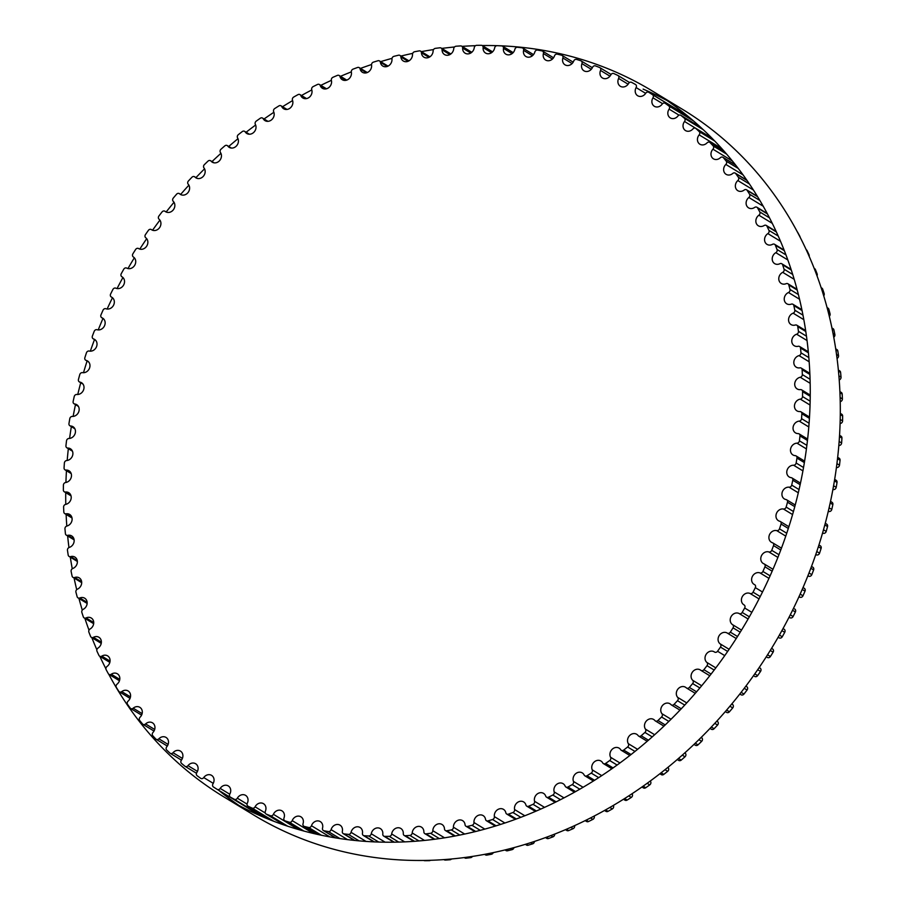 <?xml version="1.0" encoding="UTF-8"?>
<svg xmlns="http://www.w3.org/2000/svg" width="906" height="906" viewBox="0 0 906 906"><rect width="100%" height="100%" fill="white"/><g stroke="black" fill="none" stroke-linecap="round" stroke-linejoin="round"><path stroke-width="1.36" d="M636.114 87.576A6.478 5.583 -58.7 0 0 637.677 95.742A6.478 5.583 -58.7 0 0 645.729 93.239A2.435 2.095 121.3 0 1 648.775 92.299A409.931 353.578 121.3 0 1 652.479 94.654A2.435 2.095 121.3 0 1 652.966 97.814A6.478 5.583 -58.7 0 0 654.347 106.285A6.478 5.583 -58.7 0 0 662.195 104.088A2.435 2.095 121.3 0 1 665.253 103.341A409.931 353.578 121.3 0 1 668.809 105.923A2.435 2.095 121.3 0 1 669.115 109.128A6.478 5.583 -58.7 0 0 670.304 117.916A6.478 5.583 -58.7 0 0 677.937 116.002A2.435 2.095 121.3 0 1 681.018 115.436A409.931 353.578 121.3 0 1 684.392 118.256A2.435 2.095 121.3 0 1 684.528 121.495A6.478 5.583 -58.7 0 0 685.502 130.577A6.478 5.583 -58.7 0 0 692.909 128.935A2.435 2.095 121.3 0 1 695.989 128.55A409.931 353.578 121.3 0 1 699.194 131.597A2.435 2.095 121.3 0 1 699.16 134.869A6.478 5.583 -58.7 0 0 699.896 144.224A6.478 5.583 -58.7 0 0 707.065 142.854A2.435 2.095 121.3 0 1 710.134 142.65A409.931 353.578 121.3 0 1 713.147 145.9A2.435 2.095 121.3 0 1 712.943 149.196A6.478 5.583 -58.7 0 0 713.441 158.822A6.478 5.583 -58.7 0 0 720.349 157.712A2.435 2.095 121.3 0 1 723.407 157.701A409.931 353.578 121.3 0 1 726.227 161.143A2.435 2.095 121.3 0 1 725.842 164.439A6.478 5.583 -58.7 0 0 726.102 174.326A6.478 5.583 -58.7 0 0 732.739 173.465A2.435 2.095 121.3 0 1 735.774 173.624A409.931 353.578 121.3 0 1 738.379 177.27A2.435 2.095 121.3 0 1 737.824 180.566A6.478 5.583 -58.7 0 0 737.824 190.69A6.478 5.583 -58.7 0 0 744.188 190.045A2.435 2.095 121.3 0 1 747.178 190.396A409.931 353.578 121.3 0 1 749.568 194.224A2.435 2.095 121.3 0 1 748.854 197.497A6.478 5.583 -58.7 0 0 748.571 207.859A6.478 5.583 -58.7 0 0 754.653 207.429A2.435 2.095 121.3 0 1 757.597 207.961A409.931 353.578 121.3 0 1 759.772 211.947A2.435 2.095 121.3 0 1 758.877 215.198A6.478 5.583 -58.7 0 0 758.311 225.775A6.478 5.583 -58.7 0 0 764.109 225.537A2.435 2.095 121.3 0 1 766.997 226.251A409.931 353.578 121.3 0 1 768.934 230.396A2.435 2.095 121.3 0 1 767.88 233.612A6.478 5.583 -58.7 0 0 767.031 244.382A6.478 5.583 -58.7 0 0 772.512 244.326A2.435 2.095 121.3 0 1 775.343 245.22A409.931 353.578 121.3 0 1 777.042 249.501A2.435 2.095 121.3 0 1 775.83 252.672A6.478 5.583 -58.7 0 0 772.24 258.21A6.478 5.583 -58.7 0 0 774.675 263.635A6.478 5.583 -58.7 0 0 779.862 263.725A2.435 2.095 121.3 0 1 782.614 264.801A409.931 353.578 121.3 0 1 784.075 269.218A2.435 2.095 121.3 0 1 782.705 272.332A6.478 5.583 -58.7 0 0 778.832 277.859A6.478 5.583 -58.7 0 0 781.244 283.453A6.478 5.583 -58.7 0 0 786.114 283.691A2.435 2.095 121.3 0 1 788.786 284.937A409.931 353.578 121.3 0 1 789.998 289.467A2.435 2.095 121.3 0 1 788.48 292.513A6.478 5.583 -58.7 0 0 784.313 298.017A6.478 5.583 -58.7 0 0 786.702 303.782A6.478 5.583 -58.7 0 0 791.244 304.156A2.435 2.095 121.3 0 1 793.837 305.571A409.931 353.578 121.3 0 1 794.8 310.192A2.435 2.095 121.3 0 1 793.135 313.17A6.478 5.583 -58.7 0 0 788.673 318.629A6.478 5.583 -58.7 0 0 791.04 324.575A6.478 5.583 -58.7 0 0 795.264 325.039A2.435 2.095 121.3 0 1 797.744 326.624A409.931 353.578 121.3 0 1 798.458 331.336A2.435 2.095 121.3 0 1 796.646 334.223A6.478 5.583 -58.7 0 0 791.912 339.614A6.478 5.583 -58.7 0 0 794.234 345.73A6.478 5.583 -58.7 0 0 798.129 346.296A2.435 2.095 121.3 0 1 800.519 348.029A409.931 353.578 121.3 0 1 800.972 352.819A2.435 2.095 121.3 0 1 799.024 355.616A6.478 5.583 -58.7 0 0 793.996 360.928A6.478 5.583 -58.7 0 0 796.283 367.213A6.478 5.583 -58.7 0 0 799.862 367.847A2.435 2.095 121.3 0 1 802.127 369.739A409.931 353.578 121.3 0 1 802.331 374.574A2.435 2.095 121.3 0 1 800.247 377.27A6.478 5.583 -58.7 0 0 794.936 382.479A6.478 5.583 -58.7 0 0 797.189 388.946A6.478 5.583 -58.7 0 0 800.428 389.625A2.435 2.095 121.3 0 1 802.58 391.664A409.931 353.578 121.3 0 1 802.523 396.545A2.435 2.095 121.3 0 1 800.315 399.138A6.478 5.583 -58.7 0 0 794.732 404.223A6.478 5.583 -58.7 0 0 796.929 410.86A6.478 5.583 -58.7 0 0 799.839 411.562A2.435 2.095 121.3 0 1 801.867 413.748A409.931 353.578 121.3 0 1 801.55 418.651A2.435 2.095 121.3 0 1 799.228 421.12A6.478 5.583 -58.7 0 0 793.362 426.069A6.478 5.583 -58.7 0 0 795.513 432.887A6.478 5.583 -58.7 0 0 798.095 433.6A2.435 2.095 121.3 0 1 799.987 435.911A409.931 353.578 121.3 0 1 799.42 440.826A2.435 2.095 121.3 0 1 796.986 443.17A6.478 5.583 -58.7 0 0 790.859 447.972A6.478 5.583 -58.7 0 0 792.943 454.948A6.478 5.583 -58.7 0 0 795.208 455.65A2.435 2.095 121.3 0 1 796.963 458.096A409.931 353.578 121.3 0 1 796.136 463A2.435 2.095 121.3 0 1 793.599 465.22A6.478 5.583 -58.7 0 0 787.201 469.84A6.478 5.583 -58.7 0 0 789.228 476.986A6.478 5.583 -58.7 0 0 791.176 477.666A2.435 2.095 121.3 0 1 792.784 480.225A409.931 353.578 121.3 0 1 791.708 485.106A2.435 2.095 121.3 0 1 789.081 487.179A6.478 5.583 -58.7 0 0 782.433 491.607A6.478 5.583 -58.7 0 0 784.392 498.934A6.478 5.583 -58.7 0 0 786.023 499.557A2.435 2.095 121.3 0 1 787.484 502.23A409.931 353.578 121.3 0 1 786.148 507.077A2.435 2.095 121.3 0 1 783.441 509.002A6.478 5.583 -58.7 0 0 776.544 513.215A6.478 5.583 -58.7 0 0 778.435 520.712A6.478 5.583 -58.7 0 0 779.76 521.267A2.435 2.095 121.3 0 1 781.063 524.042A409.931 353.578 121.3 0 1 779.488 528.844A2.435 2.095 121.3 0 1 776.691 530.61A6.478 5.583 -58.7 0 0 769.556 534.597A6.478 5.583 -58.7 0 0 771.38 542.252A6.478 5.583 -58.7 0 0 772.399 542.717A2.435 2.095 121.3 0 1 773.543 545.593A409.931 353.578 121.3 0 1 771.731 550.327A2.435 2.095 121.3 0 1 768.866 551.935A6.478 5.583 -58.7 0 0 761.504 555.672A6.478 5.583 -58.7 0 0 763.248 563.498A6.478 5.583 -58.7 0 0 763.973 563.849A2.435 2.095 121.3 0 1 764.947 566.816A409.931 353.578 121.3 0 1 762.909 571.46A2.435 2.095 121.3 0 1 759.987 572.909A6.478 5.583 -58.7 0 0 752.41 576.386A6.478 5.583 -58.7 0 0 754.064 584.37A6.478 5.583 -58.7 0 0 754.505 584.597A2.435 2.095 121.3 0 1 755.321 587.643A409.931 353.578 121.3 0 1 753.045 592.184A2.435 2.095 121.3 0 1 750.077 593.475A6.478 5.583 -58.7 0 0 742.286 596.669A6.478 5.583 -58.7 0 0 743.871 604.8A6.478 5.583 -58.7 0 0 744.03 604.891A2.435 2.095 121.3 0 1 744.675 608.005A409.931 353.578 121.3 0 1 742.184 612.445A2.435 2.095 121.3 0 1 739.171 613.555A6.478 5.583 -58.7 0 0 731.221 616.386A6.478 5.583 -58.7 0 0 732.569 624.676A2.435 2.095 121.3 0 1 733.045 627.835A409.931 353.578 121.3 0 1 730.338 632.15A2.435 2.095 121.3 0 1 727.314 633.09A2.435 2.095 121.3 0 1 727.292 633.09A6.478 5.583 -58.7 0 0 727.258 633.056A6.478 5.583 -58.7 0 0 719.262 635.48A6.478 5.583 -58.7 0 0 720.168 643.872A2.435 2.095 121.3 0 1 720.474 647.088A409.931 353.578 121.3 0 1 717.563 651.255A2.435 2.095 121.3 0 1 714.494 652.014A6.478 5.583 -58.7 0 0 714.2 651.822A6.478 5.583 -58.7 0 0 706.306 654.087A6.478 5.583 -58.7 0 0 706.861 662.433A2.435 2.095 121.3 0 1 706.997 665.683A409.931 353.578 121.3 0 1 703.894 669.704A2.435 2.095 121.3 0 1 700.814 670.281A6.478 5.583 -58.7 0 0 700.259 669.896A6.478 5.583 -58.7 0 0 692.478 672.014A6.478 5.583 -58.7 0 0 692.694 680.304A2.435 2.095 121.3 0 1 692.648 683.577A409.931 353.578 121.3 0 1 689.364 687.439A2.435 2.095 121.3 0 1 686.284 687.824A6.478 5.583 -58.7 0 0 685.502 687.235A6.478 5.583 -58.7 0 0 677.824 689.206A6.478 5.583 -58.7 0 0 677.711 697.416A2.435 2.095 121.3 0 1 677.495 700.7A409.931 353.578 121.3 0 1 674.041 704.381A2.435 2.095 121.3 0 1 670.961 704.596A6.478 5.583 -58.7 0 0 669.953 703.769A6.478 5.583 -58.7 0 0 662.388 705.604A6.478 5.583 -58.7 0 0 661.958 713.713A2.435 2.095 121.3 0 1 661.573 717.008A409.931 353.578 121.3 0 1 657.949 720.508A2.435 2.095 121.3 0 1 654.891 720.53A6.478 5.583 -58.7 0 0 653.668 719.477A6.478 5.583 -58.7 0 0 646.216 721.165A6.478 5.583 -58.7 0 0 645.48 729.16A2.435 2.095 121.3 0 1 644.925 732.456A409.931 353.578 121.3 0 1 641.154 735.751A2.435 2.095 121.3 0 1 638.118 735.581A6.478 5.583 -58.7 0 0 636.703 734.279A6.478 5.583 -58.7 0 0 629.364 735.831A6.478 5.583 -58.7 0 0 628.345 743.701A2.435 2.095 121.3 0 1 627.62 746.974A409.931 353.578 121.3 0 1 623.702 750.066A2.435 2.095 121.3 0 1 620.701 749.715A6.478 5.583 -58.7 0 0 619.104 748.141A6.478 5.583 -58.7 0 0 611.89 749.568A6.478 5.583 -58.7 0 0 610.587 757.28A2.435 2.095 121.3 0 1 609.693 760.542A409.931 353.578 121.3 0 1 605.65 763.407A2.435 2.095 121.3 0 1 602.694 762.875A6.478 5.583 -58.7 0 0 600.938 761.029A6.478 5.583 -58.7 0 0 593.849 762.32A6.478 5.583 -58.7 0 0 592.264 769.874A2.435 2.095 121.3 0 1 591.21 773.09A409.931 353.578 121.3 0 1 587.054 775.729A2.435 2.095 121.3 0 1 584.155 775.015A6.478 5.583 -58.7 0 0 582.241 772.886A6.478 5.583 -58.7 0 0 575.287 774.041A6.478 5.583 -58.7 0 0 573.453 781.425A2.435 2.095 121.3 0 1 572.23 784.596A409.931 353.578 121.3 0 1 567.971 786.997A2.435 2.095 121.3 0 1 565.14 786.114A6.478 5.583 -58.7 0 0 563.102 783.679A6.478 5.583 -58.7 0 0 556.261 784.709A6.478 5.583 -58.7 0 0 554.189 791.912A2.435 2.095 121.3 0 1 552.819 795.026A409.931 353.578 121.3 0 1 548.47 797.189A2.435 2.095 121.3 0 1 545.706 796.114A6.478 5.583 -58.7 0 0 543.543 793.373A6.478 5.583 -58.7 0 0 536.85 794.29A6.478 5.583 -58.7 0 0 534.551 801.289A2.435 2.095 121.3 0 1 533.022 804.335A409.931 353.578 121.3 0 1 528.594 806.249A2.435 2.095 121.3 0 1 525.922 805.004A6.478 5.583 -58.7 0 0 523.668 801.946A6.478 5.583 -58.7 0 0 517.1 802.75A6.478 5.583 -58.7 0 0 514.585 809.534A2.435 2.095 121.3 0 1 512.909 812.512A409.931 353.578 121.3 0 1 508.425 814.154A2.435 2.095 121.3 0 1 505.842 812.75A6.478 5.583 -58.7 0 0 503.498 809.364A6.478 5.583 -58.7 0 0 497.077 810.055A6.478 5.583 -58.7 0 0 494.37 816.612A2.435 2.095 121.3 0 1 492.558 819.511A409.931 353.578 121.3 0 1 488.017 820.893A2.435 2.095 121.3 0 1 485.525 819.318A6.478 5.583 -58.7 0 0 483.136 815.604A6.478 5.583 -58.7 0 0 476.85 816.181A6.478 5.583 -58.7 0 0 473.963 822.512A2.435 2.095 121.3 0 1 472.003 825.309A409.931 353.578 121.3 0 1 467.439 826.442A2.435 2.095 121.3 0 1 465.05 824.698A6.478 5.583 -58.7 0 0 462.615 820.643A6.478 5.583 -58.7 0 0 456.477 821.119A6.478 5.583 -58.7 0 0 453.419 827.212A2.435 2.095 121.3 0 1 451.335 829.919A409.931 353.578 121.3 0 1 446.749 830.768A2.435 2.095 121.3 0 1 444.484 828.877A6.478 5.583 -58.7 0 0 442.015 824.471A6.478 5.583 -58.7 0 0 436.013 824.856A6.478 5.583 -58.7 0 0 432.819 830.7A2.435 2.095 121.3 0 1 430.61 833.282A409.931 353.578 121.3 0 1 426.024 833.871A2.435 2.095 121.3 0 1 423.872 831.833A6.478 5.583 -58.7 0 0 421.392 827.087A6.478 5.583 -58.7 0 0 415.548 827.359A6.478 5.583 -58.7 0 0 412.207 832.954A2.435 2.095 121.3 0 1 409.886 835.423A409.931 353.578 121.3 0 1 405.31 835.728A2.435 2.095 121.3 0 1 403.283 833.554A6.478 5.583 -58.7 0 0 400.814 828.458A6.478 5.583 -58.7 0 0 391.675 833.984A2.435 2.095 121.3 0 1 389.24 836.329A409.931 353.578 121.3 0 1 384.688 836.351A2.435 2.095 121.3 0 1 382.796 834.041A6.478 5.583 -58.7 0 0 380.361 828.594A6.478 5.583 -58.7 0 0 371.267 833.769A2.435 2.095 121.3 0 1 368.731 835.978A409.931 353.578 121.3 0 1 364.212 835.728A2.435 2.095 121.3 0 1 362.468 833.293A6.478 5.583 -58.7 0 0 360.078 827.495A6.478 5.583 -58.7 0 0 351.052 832.32A2.435 2.095 121.3 0 1 348.425 834.392A409.931 353.578 121.3 0 1 343.963 833.871A2.435 2.095 121.3 0 1 342.355 831.3A6.478 5.583 -58.7 0 0 340.033 825.162A6.478 5.583 -58.7 0 0 331.098 829.636A2.435 2.095 121.3 0 1 328.38 831.561A409.931 353.578 121.3 0 1 323.986 830.768A2.435 2.095 121.3 0 1 322.525 828.095A6.478 5.583 -58.7 0 0 320.294 821.595A6.478 5.583 -58.7 0 0 311.46 825.728A2.435 2.095 121.3 0 1 308.663 827.506A409.931 353.578 121.3 0 1 304.348 826.442A2.435 2.095 121.3 0 1 303.046 823.656A6.478 5.583 -58.7 0 0 300.917 816.816A6.478 5.583 -58.7 0 0 292.208 820.621A2.435 2.095 121.3 0 1 289.342 822.229A409.931 353.578 121.3 0 1 285.13 820.893A2.435 2.095 121.3 0 1 283.986 818.027A6.478 5.583 -58.7 0 0 281.959 810.847A6.478 5.583 -58.7 0 0 273.397 814.301A2.435 2.095 121.3 0 1 270.475 815.751A409.931 353.578 121.3 0 1 266.364 814.154A2.435 2.095 121.3 0 1 265.379 811.198A6.478 5.583 -58.7 0 0 263.499 803.69A6.478 5.583 -58.7 0 0 255.084 806.816A2.435 2.095 121.3 0 1 252.117 808.095A409.931 353.578 121.3 0 1 248.131 806.249A2.435 2.095 121.3 0 1 247.304 803.214A6.478 5.583 -58.7 0 0 245.571 795.366A6.478 5.583 -58.7 0 0 237.338 798.186A2.435 2.095 121.3 0 1 234.326 799.285A409.931 353.578 121.3 0 1 230.475 797.189A2.435 2.095 121.3 0 1 229.818 794.086A6.478 5.583 -58.7 0 0 228.255 785.921A6.478 5.583 -58.7 0 0 220.203 788.424A2.435 2.095 121.3 0 1 217.157 789.353A409.931 353.578 121.3 0 1 213.454 786.997A2.435 2.095 121.3 0 1 212.967 783.837A6.478 5.583 -58.7 0 0 211.585 775.366A6.478 5.583 -58.7 0 0 203.737 777.563A2.435 2.095 121.3 0 1 200.679 778.322A409.931 353.578 121.3 0 1 197.123 775.729A2.435 2.095 121.3 0 1 196.817 772.524A6.478 5.583 -58.7 0 0 195.628 763.735A6.478 5.583 -58.7 0 0 187.995 765.649A2.435 2.095 121.3 0 1 184.915 766.227A409.931 353.578 121.3 0 1 181.54 763.407A2.435 2.095 121.3 0 1 181.404 760.157A6.478 5.583 -58.7 0 0 180.43 751.085A6.478 5.583 -58.7 0 0 173.023 752.716A2.435 2.095 121.3 0 1 169.943 753.101A409.931 353.578 121.3 0 1 166.738 750.066A2.435 2.095 121.3 0 1 166.772 746.793A6.478 5.583 -58.7 0 0 166.036 737.427A6.478 5.583 -58.7 0 0 158.867 738.798A2.435 2.095 121.3 0 1 155.798 739.002A409.931 353.578 121.3 0 1 152.786 735.751A2.435 2.095 121.3 0 1 152.989 732.456A6.478 5.583 -58.7 0 0 152.491 722.829A6.478 5.583 -58.7 0 0 145.583 723.939A2.435 2.095 121.3 0 1 142.525 723.962A409.931 353.578 121.3 0 1 139.705 720.508A2.435 2.095 121.3 0 1 140.09 717.212A6.478 5.583 -58.7 0 0 139.83 707.326A6.478 5.583 -58.7 0 0 133.193 708.198A2.435 2.095 121.3 0 1 130.158 708.028A409.931 353.578 121.3 0 1 127.553 704.381A2.435 2.095 121.3 0 1 128.108 701.097A6.478 5.583 -58.7 0 0 128.108 690.961A6.478 5.583 -58.7 0 0 121.744 691.606A2.435 2.095 121.3 0 1 118.754 691.255A409.931 353.578 121.3 0 1 116.364 687.439A2.435 2.095 121.3 0 1 117.078 684.155A6.478 5.583 -58.7 0 0 117.361 673.792A6.478 5.583 -58.7 0 0 111.279 674.234A2.435 2.095 121.3 0 1 108.335 673.69A409.931 353.578 121.3 0 1 106.161 669.704A2.435 2.095 121.3 0 1 107.055 666.454A6.478 5.583 -58.7 0 0 107.621 655.876A6.478 5.583 -58.7 0 0 101.834 656.114A2.435 2.095 121.3 0 1 98.935 655.4A409.931 353.578 121.3 0 1 96.999 651.255A2.435 2.095 121.3 0 1 98.052 648.039A6.478 5.583 -58.7 0 0 98.901 637.269A6.478 5.583 -58.7 0 0 93.42 637.326A2.435 2.095 121.3 0 1 90.589 636.431A409.931 353.578 121.3 0 1 88.89 632.15A2.435 2.095 121.3 0 1 90.102 628.979A6.478 5.583 -58.7 0 0 93.692 623.441A6.478 5.583 -58.7 0 0 91.257 618.017A6.478 5.583 -58.7 0 0 86.081 617.926A2.435 2.095 121.3 0 1 83.318 616.85A409.931 353.578 121.3 0 1 81.857 612.445A2.435 2.095 121.3 0 1 83.227 609.319A6.478 5.583 -58.7 0 0 87.101 603.792A6.478 5.583 -58.7 0 0 84.688 598.198A6.478 5.583 -58.7 0 0 79.83 597.96A2.435 2.095 121.3 0 1 77.146 596.714A409.931 353.578 121.3 0 1 75.934 592.184A2.435 2.095 121.3 0 1 77.452 589.138A6.478 5.583 -58.7 0 0 81.619 583.634A6.478 5.583 -58.7 0 0 79.23 577.869A6.478 5.583 -58.7 0 0 74.688 577.496A2.435 2.095 121.3 0 1 72.095 576.091A409.931 353.578 121.3 0 1 71.132 571.46A2.435 2.095 121.3 0 1 72.808 568.481A6.478 5.583 -58.7 0 0 77.259 563.034A6.478 5.583 -58.7 0 0 74.892 557.088A6.478 5.583 -58.7 0 0 70.668 556.612A2.435 2.095 121.3 0 1 68.188 555.038A409.931 353.578 121.3 0 1 67.474 550.327A2.435 2.095 121.3 0 1 69.286 547.428A6.478 5.583 -58.7 0 0 74.02 542.037A6.478 5.583 -58.7 0 0 71.699 535.922A6.478 5.583 -58.7 0 0 67.803 535.355A2.435 2.095 121.3 0 1 65.413 533.623A409.931 353.578 121.3 0 1 64.96 528.844A2.435 2.095 121.3 0 1 66.908 526.035A6.478 5.583 -58.7 0 0 71.936 520.735A6.478 5.583 -58.7 0 0 69.649 514.438A6.478 5.583 -58.7 0 0 66.07 513.815A2.435 2.095 121.3 0 1 63.805 511.913A409.931 353.578 121.3 0 1 63.601 507.077A2.435 2.095 121.3 0 1 65.685 504.382A6.478 5.583 -58.7 0 0 70.996 499.172A6.478 5.583 -58.7 0 0 68.754 492.705A6.478 5.583 -58.7 0 0 65.504 492.026A2.435 2.095 121.3 0 1 63.352 489.987A409.931 353.578 121.3 0 1 63.409 485.118A2.435 2.095 121.3 0 1 65.617 482.524A6.478 5.583 -58.7 0 0 71.212 477.439A6.478 5.583 -58.7 0 0 69.003 470.792A6.478 5.583 -58.7 0 0 66.093 470.089A2.435 2.095 121.3 0 1 64.066 467.904A409.931 353.578 121.3 0 1 64.383 463A2.435 2.095 121.3 0 1 66.704 460.531A6.478 5.583 -58.7 0 0 72.571 455.582A6.478 5.583 -58.7 0 0 70.419 448.776A6.478 5.583 -58.7 0 0 67.837 448.062A2.435 2.095 121.3 0 1 65.945 445.741A409.931 353.578 121.3 0 1 66.512 440.826A2.435 2.095 121.3 0 1 68.947 438.481A6.478 5.583 -58.7 0 0 75.085 433.691A6.478 5.583 -58.7 0 0 72.99 426.703A6.478 5.583 -58.7 0 0 70.725 426.001A2.435 2.095 121.3 0 1 68.969 423.555A409.931 353.578 121.3 0 1 69.796 418.651A2.435 2.095 121.3 0 1 72.333 416.432A6.478 5.583 -58.7 0 0 78.731 411.822A6.478 5.583 -58.7 0 0 76.704 404.665A6.478 5.583 -58.7 0 0 74.756 403.997A2.435 2.095 121.3 0 1 73.148 401.426A409.931 353.578 121.3 0 1 74.224 396.545A2.435 2.095 121.3 0 1 76.851 394.472A6.478 5.583 -58.7 0 0 83.511 390.044A6.478 5.583 -58.7 0 0 81.54 382.728A6.478 5.583 -58.7 0 0 79.909 382.094A2.435 2.095 121.3 0 1 78.46 379.421A409.931 353.578 121.3 0 1 79.785 374.574A2.435 2.095 121.3 0 1 82.491 372.649A6.478 5.583 -58.7 0 0 89.4 368.436A6.478 5.583 -58.7 0 0 87.497 360.95A6.478 5.583 -58.7 0 0 86.172 360.395A2.435 2.095 121.3 0 1 84.881 357.61A409.931 353.578 121.3 0 1 86.444 352.819A2.435 2.095 121.3 0 1 89.241 351.041A6.478 5.583 -58.7 0 0 96.376 347.055A6.478 5.583 -58.7 0 0 94.552 339.399A6.478 5.583 -58.7 0 0 93.533 338.935A2.435 2.095 121.3 0 1 92.389 336.058A409.931 353.578 121.3 0 1 94.201 331.336A2.435 2.095 121.3 0 1 97.067 329.716A6.478 5.583 -58.7 0 0 104.428 325.979A6.478 5.583 -58.7 0 0 102.684 318.165A6.478 5.583 -58.7 0 0 101.959 317.802A2.435 2.095 121.3 0 1 100.985 314.835A409.931 353.578 121.3 0 1 103.024 310.192A2.435 2.095 121.3 0 1 105.945 308.742A6.478 5.583 -58.7 0 0 113.533 305.265A6.478 5.583 -58.7 0 0 111.868 297.293A6.478 5.583 -58.7 0 0 111.427 297.055A2.435 2.095 121.3 0 1 110.611 294.02A409.931 353.578 121.3 0 1 112.888 289.467A2.435 2.095 121.3 0 1 115.855 288.187A6.478 5.583 -58.7 0 0 123.646 284.994A6.478 5.583 -58.7 0 0 122.061 276.851A6.478 5.583 -58.7 0 0 121.914 276.76A2.435 2.095 121.3 0 1 121.268 273.657A409.931 353.578 121.3 0 1 123.748 269.218A2.435 2.095 121.3 0 1 126.761 268.108A6.478 5.583 -58.7 0 0 134.711 265.277A6.478 5.583 -58.7 0 0 133.363 256.976A2.435 2.095 121.3 0 1 132.888 253.816A409.931 353.578 121.3 0 1 135.594 249.501A2.435 2.095 121.3 0 1 138.641 248.572A6.478 5.583 -58.7 0 0 138.675 248.595A6.478 5.583 -58.7 0 0 146.67 246.183A6.478 5.583 -58.7 0 0 145.764 237.78A2.435 2.095 121.3 0 1 145.458 234.575A409.931 353.578 121.3 0 1 148.369 230.396A2.435 2.095 121.3 0 1 151.438 229.637A6.478 5.583 -58.7 0 0 151.732 229.841A6.478 5.583 -58.7 0 0 159.626 227.576A6.478 5.583 -58.7 0 0 159.071 219.218A2.435 2.095 121.3 0 1 158.935 215.968A409.931 353.578 121.3 0 1 162.038 211.947A2.435 2.095 121.3 0 1 165.119 211.37A6.478 5.583 -58.7 0 0 165.673 211.766A6.478 5.583 -58.7 0 0 173.454 209.648A6.478 5.583 -58.7 0 0 173.239 201.347A2.435 2.095 121.3 0 1 173.284 198.074A409.931 353.578 121.3 0 1 176.568 194.224A2.435 2.095 121.3 0 1 179.648 193.827A6.478 5.583 -58.7 0 0 180.43 194.428A6.478 5.583 -58.7 0 0 188.108 192.457A6.478 5.583 -58.7 0 0 188.221 184.246A2.435 2.095 121.3 0 1 188.437 180.951A409.931 353.578 121.3 0 1 191.902 177.27A2.435 2.095 121.3 0 1 194.971 177.066A6.478 5.583 -58.7 0 0 195.979 177.882A6.478 5.583 -58.7 0 0 203.544 176.047A6.478 5.583 -58.7 0 0 203.975 167.938A2.435 2.095 121.3 0 1 204.36 164.643A409.931 353.578 121.3 0 1 207.984 161.143A2.435 2.095 121.3 0 1 211.041 161.121A6.478 5.583 -58.7 0 0 212.264 162.185A6.478 5.583 -58.7 0 0 219.716 160.487A6.478 5.583 -58.7 0 0 220.452 152.491A2.435 2.095 121.3 0 1 221.007 149.207A409.931 353.578 121.3 0 1 224.779 145.9A2.435 2.095 121.3 0 1 227.814 146.07A6.478 5.583 -58.7 0 0 229.229 147.372A6.478 5.583 -58.7 0 0 236.568 145.821A6.478 5.583 -58.7 0 0 237.599 137.95A2.435 2.095 121.3 0 1 238.323 134.677A409.931 353.578 121.3 0 1 242.23 131.597A2.435 2.095 121.3 0 1 245.232 131.936A6.478 5.583 -58.7 0 0 246.828 133.51A6.478 5.583 -58.7 0 0 254.042 132.095A6.478 5.583 -58.7 0 0 255.356 124.371A2.435 2.095 121.3 0 1 256.239 121.121A409.931 353.578 121.3 0 1 260.282 118.256A2.435 2.095 121.3 0 1 263.238 118.777A6.478 5.583 -58.7 0 0 264.994 120.634A6.478 5.583 -58.7 0 0 272.083 119.343A6.478 5.583 -58.7 0 0 273.669 111.778A2.435 2.095 121.3 0 1 274.722 108.561A409.931 353.578 121.3 0 1 278.878 105.923A2.435 2.095 121.3 0 1 281.777 106.636A6.478 5.583 -58.7 0 0 283.691 108.777A6.478 5.583 -58.7 0 0 290.645 107.61A6.478 5.583 -58.7 0 0 292.479 100.226A2.435 2.095 121.3 0 1 293.703 97.055A409.931 353.578 121.3 0 1 297.961 94.654A2.435 2.095 121.3 0 1 300.792 95.538A6.478 5.583 -58.7 0 0 302.842 97.984A6.478 5.583 -58.7 0 0 309.671 96.942A6.478 5.583 -58.7 0 0 311.743 89.751A2.435 2.095 121.3 0 1 313.114 86.625A409.931 353.578 121.3 0 1 317.474 84.473A2.435 2.095 121.3 0 1 320.226 85.538A6.478 5.583 -58.7 0 0 322.389 88.278A6.478 5.583 -58.7 0 0 329.082 87.361A6.478 5.583 -58.7 0 0 331.381 80.362A2.435 2.095 121.3 0 1 332.91 77.316A409.931 353.578 121.3 0 1 337.338 75.413A2.435 2.095 121.3 0 1 340.01 76.648A6.478 5.583 -58.7 0 0 342.275 79.717A6.478 5.583 -58.7 0 0 348.833 78.913A6.478 5.583 -58.7 0 0 351.347 72.129A2.435 2.095 121.3 0 1 353.023 69.15A409.931 353.578 121.3 0 1 357.508 67.497A2.435 2.095 121.3 0 1 360.09 68.901A6.478 5.583 -58.7 0 0 362.434 72.299A6.478 5.583 -58.7 0 0 368.855 71.608A6.478 5.583 -58.7 0 0 371.562 65.039A2.435 2.095 121.3 0 1 373.374 62.152A409.931 353.578 121.3 0 1 377.915 60.759A2.435 2.095 121.3 0 1 380.407 62.333A6.478 5.583 -58.7 0 0 382.796 66.059A6.478 5.583 -58.7 0 0 389.082 65.47A6.478 5.583 -58.7 0 0 391.97 59.139A2.435 2.095 121.3 0 1 393.929 56.342A409.931 353.578 121.3 0 1 398.493 55.221A2.435 2.095 121.3 0 1 400.882 56.953A6.478 5.583 -58.7 0 0 403.317 61.008A6.478 5.583 -58.7 0 0 409.467 60.532A6.478 5.583 -58.7 0 0 412.513 54.439A2.435 2.095 121.3 0 1 414.597 51.744A409.931 353.578 121.3 0 1 419.184 50.883A2.435 2.095 121.3 0 1 421.46 52.775A6.478 5.583 -58.7 0 0 423.917 57.18A6.478 5.583 -58.7 0 0 429.92 56.806A6.478 5.583 -58.7 0 0 433.113 50.951A2.435 2.095 121.3 0 1 435.322 48.369A409.931 353.578 121.3 0 1 439.92 47.792A2.435 2.095 121.3 0 1 442.071 49.819A6.478 5.583 -58.7 0 0 444.54 54.575A6.478 5.583 -58.7 0 0 450.395 54.292A6.478 5.583 -58.7 0 0 453.725 48.698A2.435 2.095 121.3 0 1 456.046 46.229A409.931 353.578 121.3 0 1 460.622 45.923A2.435 2.095 121.3 0 1 462.649 48.097A6.478 5.583 -58.7 0 0 465.118 53.194A6.478 5.583 -58.7 0 0 474.257 47.678A2.435 2.095 121.3 0 1 476.692 45.334A409.931 353.578 121.3 0 1 481.245 45.3A2.435 2.095 121.3 0 1 483.136 47.61A6.478 5.583 -58.7 0 0 485.571 53.058A6.478 5.583 -58.7 0 0 494.665 47.882A2.435 2.095 121.3 0 1 497.201 45.674A409.931 353.578 121.3 0 1 501.72 45.923A2.435 2.095 121.3 0 1 503.476 48.369A6.478 5.583 -58.7 0 0 505.854 54.156A6.478 5.583 -58.7 0 0 514.88 49.332A2.435 2.095 121.3 0 1 517.507 47.271A409.931 353.578 121.3 0 1 521.969 47.792A2.435 2.095 121.3 0 1 523.577 50.351A6.478 5.583 -58.7 0 0 525.899 56.5A6.478 5.583 -58.7 0 0 534.834 52.016A2.435 2.095 121.3 0 1 537.552 50.09A409.931 353.578 121.3 0 1 541.947 50.883A2.435 2.095 121.3 0 1 543.407 53.567A6.478 5.583 -58.7 0 0 545.65 60.056A6.478 5.583 -58.7 0 0 554.472 55.923A2.435 2.095 121.3 0 1 557.269 54.156A409.931 353.578 121.3 0 1 561.584 55.221A2.435 2.095 121.3 0 1 562.886 57.995A6.478 5.583 -58.7 0 0 565.016 64.836A6.478 5.583 -58.7 0 0 573.725 61.042A2.435 2.095 121.3 0 1 576.59 59.422A409.931 353.578 121.3 0 1 580.803 60.759A2.435 2.095 121.3 0 1 581.946 63.635A6.478 5.583 -58.7 0 0 583.974 70.815A6.478 5.583 -58.7 0 0 592.535 67.35A2.435 2.095 121.3 0 1 595.457 65.9A409.931 353.578 121.3 0 1 599.568 67.497A2.435 2.095 121.3 0 1 600.553 70.453A6.478 5.583 -58.7 0 0 602.433 77.973A6.478 5.583 -58.7 0 0 610.848 74.836A2.435 2.095 121.3 0 1 613.815 73.556A409.931 353.578 121.3 0 1 617.813 75.413A2.435 2.095 121.3 0 1 618.628 78.448A6.478 5.583 -58.7 0 0 620.361 86.285A6.478 5.583 -58.7 0 0 628.594 83.477A2.435 2.095 121.3 0 1 631.607 82.367A409.931 353.578 121.3 0 1 635.468 84.473A2.435 2.095 121.3 0 1 636.114 87.576L645.65 93.363M797.291 231.823A2.435 2.095 121.3 0 1 797.665 232.31A409.931 353.578 121.3 0 1 799.839 236.296A2.435 2.095 121.3 0 1 800.077 237.168M806.181 249.694L806.34 249.796A2.435 2.095 121.3 0 1 807.065 250.6A409.931 353.578 121.3 0 1 809.001 254.745A2.435 2.095 121.3 0 1 809.137 256.273M814.154 268.346L814.641 268.652A2.435 2.095 121.3 0 1 815.411 269.569A409.931 353.578 121.3 0 1 817.11 273.85A2.435 2.095 121.3 0 1 816.997 275.832M821.119 287.655L821.867 288.108A2.435 2.095 121.3 0 1 822.682 289.15A409.931 353.578 121.3 0 1 824.143 293.555A2.435 2.095 121.3 0 1 823.724 295.866M827.053 307.553L828.005 308.131A2.435 2.095 121.3 0 1 828.854 309.286A409.931 353.578 121.3 0 1 830.066 313.816A2.435 2.095 121.3 0 1 829.296 316.353M831.923 327.972L833.022 328.64A2.435 2.095 121.3 0 1 833.905 329.909A409.931 353.578 121.3 0 1 834.868 334.541A2.435 2.095 121.3 0 1 833.747 337.225M835.694 348.821L836.918 349.569A2.435 2.095 121.3 0 1 837.812 350.962A409.931 353.578 121.3 0 1 838.526 355.673A2.435 2.095 121.3 0 1 837.042 358.448M838.356 370.056L839.669 370.848A2.435 2.095 121.3 0 1 840.587 372.377A409.931 353.578 121.3 0 1 841.04 377.156A2.435 2.095 121.3 0 1 839.194 379.931M839.885 391.585L841.266 392.423A2.435 2.095 121.3 0 1 842.195 394.087A409.931 353.578 121.3 0 1 842.399 398.923A2.435 2.095 121.3 0 1 840.315 401.618A6.478 5.583 -58.7 0 0 840.213 401.641M840.281 413.351L841.719 414.223A2.435 2.095 121.3 0 1 842.648 416.013A409.931 353.578 121.3 0 1 842.591 420.882A2.435 2.095 121.3 0 1 840.383 423.476A6.478 5.583 -58.7 0 0 840.077 423.532M839.545 435.288L841.006 436.171A2.435 2.095 121.3 0 1 841.934 438.096A409.931 353.578 121.3 0 1 841.617 443A2.435 2.095 121.3 0 1 839.296 445.469A6.478 5.583 -58.7 0 0 838.809 445.526M837.665 457.315L839.137 458.21A2.435 2.095 121.3 0 1 840.055 460.259A409.931 353.578 121.3 0 1 839.488 465.174A2.435 2.095 121.3 0 1 837.053 467.519A6.478 5.583 -58.7 0 0 836.408 467.564M834.653 479.365L836.125 480.259A2.435 2.095 121.3 0 1 837.031 482.445A409.931 353.578 121.3 0 1 836.204 487.349A2.435 2.095 121.3 0 1 833.667 489.568A6.478 5.583 -58.7 0 0 832.874 489.58M830.519 501.369L831.98 502.264A2.435 2.095 121.3 0 1 832.852 504.574A409.931 353.578 121.3 0 1 831.776 509.455A2.435 2.095 121.3 0 1 829.149 511.528A6.478 5.583 -58.7 0 0 828.231 511.516M825.275 523.26L826.702 524.132A2.435 2.095 121.3 0 1 827.54 526.579A409.931 353.578 121.3 0 1 826.215 531.426A2.435 2.095 121.3 0 1 823.509 533.351A6.478 5.583 -58.7 0 0 822.489 533.283M818.922 544.97L820.326 545.82A2.435 2.095 121.3 0 1 821.119 548.39A409.931 353.578 121.3 0 1 819.556 553.181A2.435 2.095 121.3 0 1 816.759 554.959A6.478 5.583 -58.7 0 0 815.66 554.823M812.467 567.065A2.435 2.095 121.3 0 1 813.611 569.942A409.931 353.578 121.3 0 1 811.799 574.664A2.435 2.095 121.3 0 1 808.933 576.284A6.478 5.583 -58.7 0 0 807.778 576.069M804.041 588.198A2.435 2.095 121.3 0 1 805.015 591.165A409.931 353.578 121.3 0 1 802.976 595.808A2.435 2.095 121.3 0 1 800.055 597.258A6.478 5.583 -58.7 0 0 798.865 596.963M794.732 609.036L794.573 608.945A2.435 2.095 121.3 0 1 795.389 611.98A409.931 353.578 121.3 0 1 793.112 616.533A2.435 2.095 121.3 0 1 790.145 617.813A6.478 5.583 -58.7 0 0 788.933 617.45M783.078 628.492A6.478 5.583 -58.7 0 0 783.758 629.036M784.154 629.274L784.086 629.24A2.435 2.095 121.3 0 1 784.732 632.343A409.931 353.578 121.3 0 1 782.252 636.782A2.435 2.095 121.3 0 1 779.239 637.892A6.478 5.583 -58.7 0 0 778.039 637.45M771.663 648.198A6.478 5.583 -58.7 0 0 772.637 649.024A2.435 2.095 121.3 0 1 773.112 652.184A409.931 353.578 121.3 0 1 770.406 656.499A2.435 2.095 121.3 0 1 767.359 657.428L767.382 657.439M767.28 657.382A6.478 5.583 -58.7 0 0 766.204 656.907M759.319 667.337A6.478 5.583 -58.7 0 0 760.236 668.22A2.435 2.095 121.3 0 1 760.542 671.425A409.931 353.578 121.3 0 1 757.631 675.604A2.435 2.095 121.3 0 1 754.562 676.363L754.675 676.431M746.091 685.865A6.478 5.583 -58.7 0 0 746.929 686.782A2.435 2.095 121.3 0 1 747.065 690.032A409.931 353.578 121.3 0 1 743.962 694.053A2.435 2.095 121.3 0 1 740.882 694.63M732.003 703.713A6.478 5.583 -58.7 0 0 732.761 704.653A2.435 2.095 121.3 0 1 732.716 707.926A409.931 353.578 121.3 0 1 729.432 711.776A2.435 2.095 121.3 0 1 726.646 712.399L725.332 711.595M717.11 720.836A6.478 5.583 -58.7 0 0 717.779 721.754A2.435 2.095 121.3 0 1 717.563 725.049A409.931 353.578 121.3 0 1 714.098 728.73A2.435 2.095 121.3 0 1 711.414 729.251L710.032 728.413M701.448 737.167A6.478 5.583 -58.7 0 0 702.025 738.062A2.435 2.095 121.3 0 1 701.64 741.357A409.931 353.578 121.3 0 1 698.016 744.857A2.435 2.095 121.3 0 1 695.412 745.276L693.996 744.415M685.072 752.671A6.478 5.583 -58.7 0 0 685.548 753.509A2.435 2.095 121.3 0 1 684.993 756.793A409.931 353.578 121.3 0 1 681.221 760.1A2.435 2.095 121.3 0 1 678.719 760.428L677.269 759.545M668.016 767.291A6.478 5.583 -58.7 0 0 668.402 768.05A2.435 2.095 121.3 0 1 667.677 771.323A409.931 353.578 121.3 0 1 663.77 774.404A2.435 2.095 121.3 0 1 661.369 774.653L659.896 773.758M650.361 780.983A6.478 5.583 -58.7 0 0 650.644 781.629A2.435 2.095 121.3 0 1 649.761 784.879A409.931 353.578 121.3 0 1 645.718 787.744A2.435 2.095 121.3 0 1 643.43 787.914L641.946 787.02M632.128 793.701A6.478 5.583 -58.7 0 0 632.331 794.222A2.435 2.095 121.3 0 1 631.278 797.439A409.931 353.578 121.3 0 1 627.122 800.077A2.435 2.095 121.3 0 1 624.936 800.168L623.475 799.273M613.385 805.411A6.478 5.583 -58.7 0 0 613.521 805.774A2.435 2.095 121.3 0 1 612.297 808.945A409.931 353.578 121.3 0 1 608.039 811.346A2.435 2.095 121.3 0 1 605.967 811.368L604.529 810.496M594.2 816.068A6.478 5.583 -58.7 0 0 594.257 816.249A2.435 2.095 121.3 0 1 592.886 819.375A409.931 353.578 121.3 0 1 588.526 821.527A2.435 2.095 121.3 0 1 586.578 821.493L585.174 820.643M574.619 825.649A2.435 2.095 121.3 0 1 573.09 828.684A409.931 353.578 121.3 0 1 568.662 830.587A2.435 2.095 121.3 0 1 566.828 830.508L565.48 829.681M554.687 834.12A2.435 2.095 121.3 0 1 552.977 836.85A409.931 353.578 121.3 0 1 548.492 838.503A2.435 2.095 121.3 0 1 546.782 838.367L545.514 837.597M534.461 841.459A2.435 2.095 121.3 0 1 532.626 843.848A409.931 353.578 121.3 0 1 528.085 845.241A2.435 2.095 121.3 0 1 526.499 845.06L525.344 844.358M513.974 847.642A2.435 2.095 121.3 0 1 512.071 849.658A409.931 353.578 121.3 0 1 507.507 850.779A2.435 2.095 121.3 0 1 506.035 850.575L505.016 849.953M493.283 852.637A2.435 2.095 121.3 0 1 491.403 854.256A409.931 353.578 121.3 0 1 486.816 855.117A2.435 2.095 121.3 0 1 485.469 854.879L484.631 854.369M472.456 856.43A2.435 2.095 121.3 0 1 470.678 857.631A409.931 353.578 121.3 0 1 466.08 858.208A2.435 2.095 121.3 0 1 464.869 857.959L464.257 857.586M451.516 859.001A2.435 2.095 121.3 0 1 449.954 859.771A409.931 353.578 121.3 0 1 445.378 860.077A2.435 2.095 121.3 0 1 444.28 859.817L443.963 859.624M430.475 860.315A2.435 2.095 121.3 0 1 429.308 860.666A409.931 353.578 121.3 0 1 424.755 860.7A2.435 2.095 121.3 0 1 423.838 860.462M258.097 813.973A2.435 2.095 121.3 0 1 257.225 813.701L217.191 789.375M127.961 268.55A412.876 356.115 121.3 0 1 134.337 257.802M139.796 249.093A412.876 356.115 121.3 0 1 146.681 238.663M152.536 230.226A412.876 356.115 121.3 0 1 159.909 220.135M166.172 211.993A412.876 356.115 121.3 0 1 173.997 202.287M180.668 194.405A412.876 356.115 121.3 0 1 188.89 185.164M195.968 177.587A412.876 356.115 121.3 0 1 204.552 168.833M212.004 161.585A412.876 356.115 121.3 0 1 220.928 153.329M228.731 146.455A412.876 356.115 121.3 0 1 237.984 138.709M246.104 132.242A412.876 356.115 121.3 0 1 255.639 125.017M264.054 118.98A412.876 356.115 121.3 0 1 273.872 112.299M282.525 106.727A412.876 356.115 121.3 0 1 292.615 100.589M301.471 95.504A412.876 356.115 121.3 0 1 311.8 89.932M320.826 85.357A412.876 356.115 121.3 0 1 331.381 80.351M340.52 76.319A412.876 356.115 121.3 0 1 351.313 71.88M360.486 68.403A412.876 356.115 121.3 0 1 371.539 64.541M380.656 61.642A412.876 356.115 121.3 0 1 392.026 58.358M400.984 56.047A412.876 356.115 121.3 0 1 412.717 53.363M421.369 51.631A412.876 356.115 121.3 0 1 433.544 49.57M441.743 48.414A412.876 356.115 121.3 0 1 454.484 46.999M462.037 46.376A412.876 356.115 121.3 0 1 475.525 45.685M482.162 45.538A412.876 356.115 121.3 0 1 652.377 91.03A412.876 356.115 121.3 0 1 742.308 628.787A412.876 356.115 121.3 0 1 223.578 796.714A412.876 356.115 121.3 0 1 108.709 674.177M105.923 668.832A412.876 356.115 121.3 0 1 99.819 656.306M96.863 649.727A412.876 356.115 121.3 0 1 91.846 637.654M89.003 630.168A412.876 356.115 121.3 0 1 84.881 618.345M82.276 610.134A412.876 356.115 121.3 0 1 78.947 598.447M76.704 589.647A412.876 356.115 121.3 0 1 74.077 578.028M72.254 568.775A412.876 356.115 121.3 0 1 70.306 557.179M68.958 547.552A412.876 356.115 121.3 0 1 67.644 535.944M66.806 526.069A412.876 356.115 121.3 0 1 66.115 514.415M65.787 504.359A412.876 356.115 121.3 0 1 65.719 492.649M65.923 482.468A412.876 356.115 121.3 0 1 66.455 470.712M67.191 460.475A412.876 356.115 121.3 0 1 68.335 448.685M69.592 438.436A412.876 356.115 121.3 0 1 71.348 426.635M73.126 416.42A412.876 356.115 121.3 0 1 75.481 404.631M77.769 394.484A412.876 356.115 121.3 0 1 80.725 382.74M83.511 372.717A412.876 356.115 121.3 0 1 87.078 361.03M90.34 351.177A412.876 356.115 121.3 0 1 94.496 339.58M98.222 329.931A412.876 356.115 121.3 0 1 102.978 318.448M107.135 309.037A412.876 356.115 121.3 0 1 112.469 297.723M117.067 288.55A412.876 356.115 121.3 0 1 122.922 277.508M218.788 790.338A412.876 356.115 -58.7 0 0 238.867 805.411M223.578 796.714L253.623 814.97A412.876 356.115 -58.7 0 0 772.354 647.054A412.876 356.115 -58.7 0 0 682.422 109.286L652.377 91.03M667.133 100.589A412.876 356.115 -58.7 0 0 643.101 89.105M687.224 115.662L648.775 92.299L687.212 115.662M687.665 116.036L652.479 94.654M662.569 103.658L652.966 97.814M665.14 103.261L691.72 119.411L665.253 103.341M693.475 120.906L668.809 105.923M679.047 115.164L669.115 109.128M700.904 127.519L681.018 115.436M703.271 129.717L684.392 118.256M711.89 138.12L684.528 121.495M712.127 138.358L695.989 128.55M714.732 141.03L699.194 131.597M721.788 148.618L699.16 134.869M723.962 151.064L710.134 142.65M726.589 154.077L713.147 145.9M732.399 161.019L712.943 149.196M735.717 165.175L723.407 157.701M738.265 168.459L726.227 161.143M743.067 174.903L725.842 164.439M746.997 180.453L735.774 173.624M749.409 183.975L738.379 177.27M753.407 190.022L737.824 180.566M757.62 196.738L747.178 190.396M759.862 200.475L749.568 194.224M763.192 206.206L748.854 197.497M767.439 213.941L757.597 207.961M769.488 217.859L759.772 211.947M772.252 223.329L758.877 215.198M807.065 250.6L806.408 250.203M776.363 231.947L766.997 226.251M809.001 254.745L808.265 254.292M778.209 236.024L768.934 230.396M780.485 241.268L767.88 233.612M815.411 269.569L814.381 268.935M784.336 250.679L775.343 245.22M817.11 273.85L816.012 273.182M785.966 254.914L777.042 249.501M787.824 259.954L775.83 252.672M822.682 289.15L821.346 288.334M791.289 270.079L782.614 264.801M824.143 293.555L822.75 292.706M792.693 274.45L784.075 269.218M794.177 279.308L782.705 272.332M828.854 309.286L827.257 308.323M797.212 290.056L788.786 284.937M830.066 313.816L828.424 312.819M798.379 294.552L789.998 289.467M799.522 299.229L788.48 292.513M833.905 329.909L832.093 328.821M802.048 310.554L793.837 305.571M834.868 334.541L833.022 333.419M802.976 315.163L794.8 310.192M803.815 319.671L793.135 313.17M837.812 350.962L835.83 349.761M805.785 331.505L797.744 326.624M838.526 355.673L836.51 354.45M806.465 336.194L798.458 331.336M807.031 340.543L796.646 334.223M840.587 372.377L838.446 371.086M808.401 352.819L800.519 348.029M841.04 377.156L838.877 375.843M808.832 357.587L800.972 352.819M809.149 361.777L799.024 355.616M842.195 394.087L839.93 392.706M809.885 374.45L802.127 369.739M842.399 398.923L840.111 397.53M810.055 379.274L802.331 374.574M810.157 383.295L800.247 377.27M842.648 416.013L840.27 414.563M810.224 396.307L802.58 391.664M842.591 420.882L840.19 419.433M810.145 401.177L802.523 396.545M810.043 405.039L800.315 399.138M841.934 438.096L839.466 436.59M809.409 418.334L801.867 413.748M841.617 443L839.126 441.482M809.081 423.227L801.55 418.651M808.786 426.93L799.228 421.12M840.055 460.259L837.506 458.708M807.461 440.452L799.987 435.911M839.488 465.174L836.918 463.612M806.872 445.356L799.42 440.826M837.053 467.519L836.465 467.156M806.408 448.9L796.986 443.17M837.031 482.445L834.415 480.86M804.358 462.592L796.963 458.096M836.204 487.349L833.577 485.752M803.52 467.496L796.136 463M833.667 489.568L832.965 489.138M802.909 470.871L793.599 465.22M832.852 504.574L830.179 502.955M800.134 484.687L792.784 480.225M831.776 509.455L829.092 507.824M799.035 489.568L791.708 485.106M829.149 511.528L828.344 511.041M798.288 492.785L789.081 487.179M827.54 526.579L824.822 524.925M794.777 506.669L787.484 502.23M826.215 531.426L823.486 529.772M793.441 511.505L786.148 507.077M823.509 533.351L822.625 532.819M792.569 514.551L783.441 509.002M821.119 548.39L818.367 546.714M788.311 528.458L781.063 524.042M819.556 553.181L816.782 551.505M786.736 533.249L779.488 528.844M816.759 554.959L815.808 554.381M785.762 536.125L776.691 530.61M813.611 569.942L810.813 568.243M780.768 549.987L773.543 545.593M811.799 574.664L809.001 572.966M778.956 554.71L771.731 550.327M808.933 576.284L807.937 575.672M777.892 557.417L768.866 551.935M805.015 591.165L802.206 589.455M772.15 571.188L764.947 566.816M802.976 595.808L800.157 594.098M770.111 575.831L762.909 571.46M800.055 597.258L799.013 596.624M768.968 578.368L759.987 572.909M795.389 611.98L792.557 610.27M762.501 592.003L755.321 587.643M793.112 616.533L790.281 614.812M760.236 596.556L753.045 592.184M790.145 617.813L789.081 617.167M759.035 598.911L750.077 593.475M784.732 632.343L781.901 630.621M751.844 612.365L744.675 608.005M782.252 636.782L779.409 635.061M749.353 616.805L742.184 612.445M779.239 637.892L778.163 637.246M748.107 618.979L739.171 613.555M772.637 649.024L771.561 648.368M741.504 630.112L732.569 624.676M773.112 652.184L770.27 650.463M740.213 632.195L733.045 627.835M770.406 656.499L767.563 654.766M737.518 636.51L730.338 632.15M727.314 633.09L736.238 638.515L727.325 633.101M760.236 668.22L759.16 667.575M729.115 649.308L720.168 643.872M760.542 671.425L757.699 669.704M727.654 651.448L720.474 647.088M757.631 675.604L754.8 673.883M724.743 655.627L717.563 651.255M746.929 686.782L745.876 686.148M715.831 667.881L706.861 662.433M747.065 690.032L744.234 688.311M714.188 670.055L706.997 665.683M743.962 694.053L741.142 692.343M711.085 674.075L703.894 669.704M732.761 704.653L731.742 704.03M701.697 685.774L692.694 680.304M732.716 707.926L729.919 706.216M699.862 687.96L692.648 683.577M729.432 711.776L726.635 710.077M696.578 691.822L689.364 687.439M717.779 721.754L716.805 721.165M686.748 702.909L677.711 697.416M717.563 725.049L714.789 723.362M684.732 705.095L677.495 700.7M714.098 728.73L711.335 727.042M681.278 708.786L674.041 704.381M702.025 738.062L701.108 737.507M671.063 719.251L661.958 713.713M701.64 741.357L698.888 739.692M668.843 721.425L661.573 717.008M698.016 744.857L695.276 743.192M665.231 724.925L657.949 720.508M685.548 753.509L684.71 752.999M654.653 734.732L645.48 729.16M684.993 756.793L682.286 755.151M652.241 736.895L644.925 732.456M681.221 760.1L678.526 758.458M648.47 740.202L641.154 735.751M668.402 768.05L667.654 767.586M637.609 749.33L628.345 743.701M667.677 771.323L665.027 769.715M634.981 751.448L627.62 746.974M663.77 774.404L661.12 772.807M631.074 754.539L623.702 750.066M650.644 781.629L650.01 781.244M619.953 762.977L610.587 757.28M649.761 784.879L647.167 783.305M617.111 765.049L609.693 760.542M645.718 787.744L643.135 786.182M613.09 767.926L605.65 763.407M601.765 775.649L592.264 769.874M631.278 797.439L628.753 795.91M598.707 777.642L591.21 773.09M627.122 800.077L624.619 798.56M594.562 780.293L587.054 775.729M583.102 787.291L573.453 781.425M612.297 808.945L609.863 807.461M579.817 789.205L572.23 784.596M608.039 811.346L605.616 809.885M575.57 791.618L567.971 786.997M564.019 797.88L554.189 791.912M592.886 819.375L590.542 817.948M560.497 799.692L552.819 795.026M588.526 821.527L586.216 820.123M556.171 801.867L548.47 797.189M544.574 807.382L534.551 801.289M573.09 828.684L570.871 827.337M540.814 809.081L533.022 804.335M568.662 830.587L566.476 829.262M536.42 811.006L528.594 806.249M524.857 815.774L514.585 809.534M552.977 836.85L550.893 835.592M520.848 817.325L512.909 812.512M548.492 838.503L546.443 837.257M516.397 819.001L508.425 814.154M504.925 823.022L494.37 816.612M532.626 843.848L530.701 842.682M500.644 824.426L492.558 819.511M528.085 845.241L526.205 844.098M496.148 825.842L488.017 820.893M484.846 829.126L473.963 822.512M512.071 849.658L510.338 848.605M480.293 830.349L472.003 825.309M507.507 850.779L505.82 849.76M475.775 831.504L467.439 826.442M464.699 834.064L453.419 827.212M491.403 854.256L489.897 853.339M459.84 835.083L451.335 829.919M486.816 855.117L485.367 854.233M455.31 835.966L446.749 830.768M444.563 837.835L432.819 830.7M470.678 857.631L469.444 856.883M439.387 838.628L430.61 833.282M466.08 858.208L464.914 857.506M434.869 839.239L426.024 833.871M424.529 840.44L412.207 832.954M449.954 859.771L449.048 859.216M419.002 840.961L409.886 835.423M445.378 860.077L444.552 859.579M414.506 841.323L405.31 835.728M404.699 841.889L391.675 833.984M398.753 842.104L389.24 836.329M394.303 842.195L384.688 836.351M385.163 842.206L371.267 833.769M378.765 842.07L368.731 835.978M374.371 841.9L364.212 835.728M366.058 841.436L351.052 832.32M359.116 840.881L348.425 834.392M354.824 840.462L343.963 833.871M347.542 839.635L331.098 829.636M339.943 838.582L328.38 831.561M335.786 837.937L323.986 830.768M329.863 836.906L311.46 825.728M321.437 835.264L308.663 827.506M317.451 834.403L304.348 826.442M313.317 833.452L292.208 820.621M303.861 831.051L289.342 822.229M300.146 830.021L285.13 820.893M298.47 829.545L273.397 814.301M287.7 826.215L270.475 815.751M284.393 825.117L266.364 814.154M265.288 813.022L255.084 806.816M273.861 821.312L252.117 808.095M271.279 820.315L248.131 806.249M247.044 804.086L237.338 798.186M264.201 817.45L234.326 799.285M230.407 797.144L262.899 816.895L230.475 797.189M229.75 794.222L220.203 788.424M213.25 783.35L203.737 777.563M197.451 771.391L187.995 765.649M182.389 758.401L173.023 752.716M168.12 744.415L158.867 738.798M154.688 729.477L145.583 723.939M142.117 713.622L133.193 708.198M130.475 696.907L121.744 691.606M119.785 679.398L111.279 674.234M110.068 661.131L101.834 656.114M101.381 642.161L93.42 637.326M93.726 622.569L86.081 617.926M87.146 602.411L79.83 597.96M81.653 581.731L74.688 577.496M77.259 560.61L70.668 556.612M73.986 539.127L67.803 535.355M71.846 517.315L66.07 513.815M70.838 495.276L65.504 492.026M70.974 473.057L66.093 470.089M72.254 450.746L67.837 448.062M74.654 428.391L70.725 426.001M78.199 406.081L74.756 403.997M82.854 383.884L79.909 382.094M88.607 361.868L86.172 360.395M95.436 340.09L93.533 338.935M103.341 318.64L101.959 317.802M112.276 297.564L111.427 297.055M152.049 230.011L151.438 229.637M166.262 212.072L165.119 211.37M181.325 194.847L179.648 193.827M197.168 178.403L194.971 177.066M213.759 162.774L211.041 161.121M231.041 148.029L227.814 146.07M248.957 134.201L245.232 131.936M267.451 121.336L263.238 118.777M286.466 109.479L281.777 106.636M305.945 98.675L300.792 95.538M325.82 88.935L320.226 85.538M346.024 80.306L340.01 76.648M366.511 72.808L360.09 68.901M387.213 66.466L380.407 62.333M408.051 61.302L400.882 56.953M428.968 57.338L421.46 52.775M449.897 54.587L442.071 49.819M470.769 53.035L462.649 48.097M491.528 52.718L483.136 47.61M512.105 53.613L503.476 48.369M532.422 55.73L523.577 50.351M552.434 59.049L543.407 53.567M572.071 63.579L562.886 57.995M591.267 69.298L581.946 63.635M609.976 76.183L600.553 70.453M617.971 75.492L629.511 82.503L618.13 75.606M628.118 84.213L618.628 78.448M700.836 127.452L680.802 115.288M712.014 138.244L695.695 128.324M723.815 150.894L709.749 142.344M735.536 164.949L722.954 157.293M746.793 180.158L735.242 173.137M757.393 196.376L746.578 189.807M767.201 213.499L756.94 207.259M776.125 231.426L766.283 225.447M784.098 250.09L774.573 244.303M791.074 269.399L781.799 263.771M797.008 289.297L787.937 283.782M801.867 309.705L792.954 304.291M805.638 330.565L796.85 325.22M808.299 351.788L799.602 346.5M809.828 373.329L801.198 368.085M810.236 395.095L801.651 389.874M809.488 417.032L800.938 411.834M807.62 439.059L799.069 433.861M804.607 461.109L796.068 455.922M800.474 483.113L791.912 477.915M795.219 505.004L786.635 499.795M788.877 526.714L780.259 521.471M812.852 567.235L811.504 566.42M781.448 548.164L772.784 542.898M804.313 588.334L803.022 587.552M772.977 569.296L764.245 563.985M741.085 694.777L739.828 694.007M709.783 675.751L701.018 670.429M695.276 693.328L686.578 688.05M679.987 710.145L671.346 704.902M663.951 726.148L655.344 720.927M647.212 741.278L638.651 736.08M629.851 755.502L621.301 750.304M611.901 768.752L603.362 763.565M593.419 781.017L584.868 775.819M574.472 792.229L565.91 787.031M555.129 802.376L546.511 797.144M535.435 811.425L526.76 806.159M515.469 819.341L506.714 814.018M495.288 826.102L486.431 820.723M474.971 831.697L465.967 826.227M454.586 836.102L445.401 830.53M434.2 839.33L424.801 833.611M413.906 841.357L404.212 835.468M393.782 842.206L383.714 836.091M373.918 841.889L363.363 835.468M354.439 840.428L343.227 833.611M335.469 837.88L323.374 830.53M317.213 834.347L303.85 826.227M299.965 829.975L284.744 820.723M284.28 825.072L266.092 814.018M271.222 820.292L247.961 806.159M257.247 813.713L217.18 789.364M196.455 773.248L185.13 766.374M181.427 760.123L170.237 753.328M167.316 746.068L156.183 739.307M154.02 731.063L142.978 724.358M141.585 715.14L130.691 708.526M130.056 698.345L119.354 691.844M119.467 680.757L108.992 674.392M109.853 662.399L99.66 656.204M101.234 643.362L91.359 637.348M93.658 623.679L84.133 617.892M87.146 603.43L77.995 597.869M81.71 582.671L72.978 577.36M77.361 561.46L69.083 556.431M74.133 539.885L66.331 535.152M72.016 518.005L64.734 513.577M71.03 495.876L64.281 491.777M71.178 473.589L64.994 469.829M72.457 451.188L66.863 447.791M74.87 428.776L69.875 425.741M78.392 406.398L74.02 403.736M83.035 384.133L79.298 381.868M88.765 362.06L85.674 360.18M95.572 340.237L93.148 338.765M103.443 318.731L101.687 317.666M112.344 297.621L111.268 296.964M152.106 230.045L151.325 229.569M166.376 212.117L164.915 211.223M181.483 194.903L179.354 193.601M197.395 178.459L194.586 176.749M214.043 162.831L210.588 160.724M231.381 148.074L227.281 145.572M249.365 134.224L244.631 131.347M267.916 121.336L262.57 118.086M286.998 109.445L281.064 105.832M306.534 98.584L300.033 94.632M326.477 88.788L319.422 84.507M346.749 80.102L339.172 75.492M367.292 72.537L359.218 67.633M388.04 66.127L379.501 60.94M408.934 60.872L399.965 55.425M429.897 56.818L420.531 51.121M450.871 53.952L441.131 48.041M471.788 52.299L461.72 46.183M492.581 51.857L482.219 45.572M513.181 52.627L502.57 46.183M533.521 54.609L522.705 48.041M553.543 57.791L542.569 51.121M573.17 62.163L562.082 55.425M592.365 67.724L581.188 60.94M611.074 74.462L599.84 67.633"/></g></svg>
